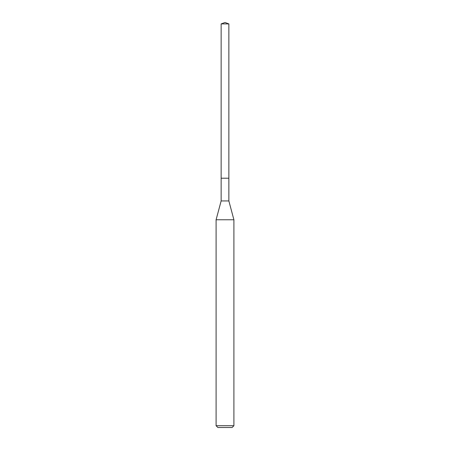 <?xml version="1.0" encoding="UTF-8"?>
<svg xmlns="http://www.w3.org/2000/svg" width="450" height="450" viewBox="0 0 450 450"><rect width="100%" height="100%" fill="white"/><g stroke="black" fill="none" stroke-linecap="round" stroke-linejoin="round"><path stroke-width="0.67" d="M221.141 178.222L221.141 200.936L228.859 200.936L228.859 23.906L221.141 23.906L221.141 178.222L228.859 178.222L221.141 178.222L221.141 23.906L225 22.5L221.141 23.906M228.859 200.936L233.904 219.769L216.096 219.769L221.141 200.936M233.904 425.717L232.121 427.5L217.879 427.5L216.096 425.717L233.904 425.717L233.904 219.769M225 22.5L228.859 23.906M216.096 425.717L216.096 219.769"/></g></svg>
